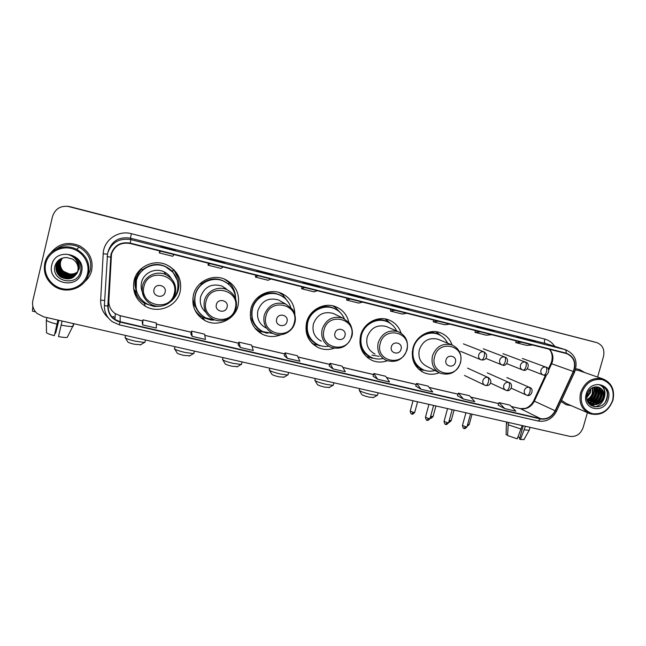 <?xml version="1.0" encoding="UTF-8"?>
<svg xmlns="http://www.w3.org/2000/svg" width="646" height="646" viewBox="0 0 646 646"><rect width="100%" height="100%" fill="white"/><g stroke="black" fill="none" stroke-linecap="round" stroke-linejoin="round"><path stroke-width="0.97" d="M452.087 344.972C449.939 338.956 445.958 334.854 440.136 332.658C429.396 328.548 415.863 336.219 412.947 348.162C410.767 359.507 414.482 367.695 424.067 372.718C429.041 374.737 434.104 374.745 439.264 372.734M401.085 333.166C398.978 326.706 394.819 322.265 388.601 319.843C377.498 315.49 363.496 323.25 360.581 335.468C358.449 346.829 362.22 355.122 371.902 360.339C376.901 362.463 382.012 362.608 387.245 360.775M348.816 322.354C347.055 314.788 342.622 309.555 335.524 306.648C324.034 302.013 309.507 309.854 306.592 322.37C304.5 333.724 308.32 342.114 318.058 347.532C323.283 349.866 328.652 350.108 334.16 348.242M311.937 343.188L312.502 343.422M294.851 314.303C294.633 304.25 289.965 297.176 280.849 293.074C268.946 288.092 253.813 296.013 250.898 308.869C248.847 320.15 252.683 328.612 262.405 334.265C268.445 337.091 274.59 337.26 280.84 334.773M255.501 328.887L257.544 330.058M193.429 294.923C191.426 306.059 195.221 314.57 204.814 320.473C217.387 327.627 234.958 319.77 238.051 305.752C240.159 293.567 235.653 284.684 224.533 279.104C212.179 273.702 196.344 281.688 193.429 294.923M195.996 312.107L199.784 315.41M134.077 280.534C132.131 291.394 135.813 299.905 145.108 306.067C158.133 314.206 177.036 306.382 180.161 291.709C182.22 279.581 177.682 270.593 166.539 264.763C153.716 258.788 137 266.838 134.077 280.534M133.569 288.374L137.679 296.982M136.411 290.91C134.828 286.872 134.521 282.754 135.507 278.547L140.553 269.325M135.208 286.598L136.346 290.07M193.542 304.613L192.847 302.506M178.046 278.111L173.798 269.632M230.049 283.602L226.528 280.033M281.931 294.269L280.098 292.8M337.575 310.371L337.139 309.797M333.481 306.244L332.989 305.889M594.958 342.114L67.136 206.187M597.607 377.062L603.501 356.487C604.85 349.647 602.629 345.029 596.831 342.63L69.76 206.615L593.335 341.661M84.666 281.753C88.219 278.733 90.561 274.986 91.667 270.504C93.468 259.821 89.487 251.617 79.716 245.892C68.218 241.184 58.624 243.461 50.945 252.715C58.624 243.461 68.218 241.184 79.716 245.892C89.487 251.617 93.468 259.821 91.667 270.504C90.561 274.986 88.219 278.733 84.666 281.753M561.019 401.481L566.017 404.662L571.379 405.704L566.017 404.662L561.019 401.481M111.338 254.492C114.431 245.722 120.689 242.048 130.104 243.477L566.703 353.637C573.987 357.085 576.192 363.028 573.325 371.466L555.132 410.751C551.757 416.936 546.887 419.561 540.524 418.624L120.164 321.716L114.98 319.487C110.345 316.193 108.084 311.76 108.205 306.18L111.338 254.492M110.951 254.395L107.817 306.156C107.995 314.319 112.081 319.633 120.075 322.079L540.436 418.947C546.96 419.908 551.95 417.211 555.407 410.872L573.591 371.595C576.579 362.559 574.092 356.406 566.13 353.12L130.193 243.106C120.536 241.644 114.124 245.407 110.951 254.395M535.227 341.742L528.016 339.457L517.083 336.687L524.205 338.948L535.308 341.766M527.895 339.885L528.016 339.457M494.15 331.333L476.377 326.359L494.23 331.35M487.455 329.638L487.577 329.202M452.047 320.658L434.653 315.781L452.111 320.682M446.015 319.132L446.136 318.696M396.943 306.697L408.926 309.733L391.888 304.936L408.926 309.733M403.54 308.368L403.661 307.924M161.678 247.071L175.341 250.535L174.267 249.752L160.87 246.352L161.678 247.071L175.341 250.535M174.145 250.228L174.267 249.752M224.542 263.003L222.563 262.001L209.522 258.691L211.274 259.635L224.566 263.011L211.266 259.635M222.442 262.47L222.563 262.001M259.539 271.869L272.491 275.156L269.608 273.928L256.898 270.706L259.547 271.869L272.491 275.156M269.487 274.389L269.608 273.928M306.543 283.788L319.124 286.969L303.055 282.407L319.156 286.986M315.321 286.008L315.434 285.548M352.328 295.392L364.619 298.5L348.041 293.817L364.619 298.5M359.992 297.33L360.105 296.877M584.808 372.597L579.478 369.488L575.772 368.737L579.478 369.488L584.808 372.597M595.224 342.186L69.558 206.599C60.958 205.242 55.29 208.513 52.536 216.41L32.857 300.519C31.888 305.501 33.285 309.805 37.064 313.439L43.629 316.831L569.748 436.357C576.135 437.092 580.601 434.152 583.144 427.539L587.416 412.641M415.725 386.066L421.071 389.263L432.731 391.952L428.096 386.122L416.613 383.458L415.717 386.082M457.425 395.723L463.44 399.05L474.818 401.683L469.529 395.756L458.329 393.156L457.416 395.74M498.114 405.147L504.784 408.603L515.879 411.171L509.977 405.163L499.043 402.62L498.106 405.163M284.232 355.599L287.308 358.352L299.905 361.259L297.426 355.744L285.048 352.869L284.224 355.623M238.132 344.924L240.369 347.508L253.297 350.495L251.617 345.093L238.915 342.146L238.124 344.94M190.812 333.958L192.169 336.364L205.444 339.433L204.604 334.168L191.571 331.14L190.804 333.982M142.233 322.709L142.661 324.93L156.3 328.079L156.348 322.952L142.968 319.835L142.233 322.725M372.992 376.166L377.619 379.218L389.578 381.988L385.622 376.247L373.856 373.517L372.984 376.182M333.045 368.923L345.319 371.757L342.081 366.129L330.017 363.327L329.169 366.032L333.045 368.923L330.017 363.327M350.431 299.058L346.587 300.051L346.991 298.186M362.672 302.142L358.667 303.087L346.587 300.051M304.807 287.543L301.577 288.722L301.989 286.832M317.372 290.716L313.972 291.839L301.577 288.722M257.972 275.729L255.396 277.094L255.824 275.188M270.868 278.983L268.106 280.291L255.396 277.094M209.885 263.6L207.988 265.159L208.424 263.237M223.128 266.943L221.037 268.445L207.988 265.159M160.491 251.141L159.304 252.909L159.764 250.955M174.089 254.572L172.708 256.284L159.304 252.909M394.892 310.274L390.467 311.089L390.854 309.248M406.819 313.278L402.248 314.053L390.467 311.089M438.23 321.207L433.264 321.861L433.636 320.045M449.866 324.139L444.747 324.752L433.264 321.861M480.495 331.866L475.004 332.367L475.359 330.566M491.84 334.725L486.212 335.185L475.004 332.367M521.726 342.267L515.734 342.622L516.081 340.838M532.797 345.061L526.668 345.376L515.734 342.622M287.308 358.352L285.048 352.869M240.369 347.508L238.915 342.146M192.169 336.364L191.571 331.14M142.661 324.93L142.968 319.835M377.619 379.218L373.856 373.517M421.071 389.263L416.613 383.458M463.44 399.05L458.329 393.156M504.784 408.603L499.043 402.62M32.817 306.188L32.445 311.146L35.554 311.856M58.697 320.255L55.621 333.239L55.047 333.134M57.922 320.077L54.353 335.662L58.124 320.125M54.353 335.662C49.863 334.491 47.247 333.489 46.48 332.65L46.318 320.206L46.932 317.582M46.318 320.206C47.158 321.248 50.711 322.564 56.953 324.163M61.12 325.1C66.845 326.238 70.721 326.674 72.74 326.4L67.232 337.398C65.698 337.656 62.791 337.39 58.495 336.582L62.089 321.022M73.757 323.678L73.143 326.287M73.184 326.085L73.838 323.694M55.621 333.239L58.891 320.295M87.509 273.629C90.133 262.995 82.68 251.213 71.464 248.524C60.296 245.666 48.143 252.707 45.705 263.536C43.088 274.324 50.8 286.081 61.992 288.625C73.151 291.33 85.046 284.297 87.509 273.629M88.502 273.791C90.295 263.213 86.354 255.081 76.696 249.388C64.398 242.694 47.473 249.978 44.8 263.245C43.129 272.499 46.165 280.065 53.893 285.952C66.207 295.044 85.627 288.132 88.502 273.791M87.808 276.1L90.311 270.173C91.998 260.201 88.292 252.521 79.192 247.152C71.149 243.477 63.566 244.099 56.444 249.009M77.544 272.063C73.644 275.026 69.445 275.236 64.947 272.701C61.184 269.971 59.698 266.354 60.482 261.832L62.073 258.384M77.56 272.006C73.676 274.93 69.502 275.123 65.028 272.604C61.273 269.883 59.787 266.265 60.579 261.751L62.129 258.36M77.463 272.281C73.515 275.406 69.235 275.672 64.608 273.08C60.821 270.335 59.327 266.693 60.118 262.147L61.854 258.489M77.488 272.232C73.547 275.309 69.284 275.559 64.697 272.983C60.91 270.246 59.416 266.604 60.207 262.066L62.008 258.287M77.375 272.507C73.386 275.794 69.017 276.117 64.269 273.468C60.458 270.706 58.947 267.04 59.747 262.47L61.645 258.594M77.399 272.45C73.418 275.697 69.074 276.004 64.35 273.371C60.546 270.617 59.044 266.951 59.844 262.389L61.798 258.4M77.286 272.725C73.256 276.189 68.799 276.561 63.922 273.856C60.086 271.078 58.568 267.387 59.375 262.793L61.435 258.707M77.31 272.669C73.289 276.084 68.856 276.456 64.011 273.759C60.175 270.989 58.665 267.299 59.464 262.704L61.596 258.521M77.189 272.935C73.119 276.577 68.581 277.021 63.566 274.251C59.715 271.457 58.188 267.743 58.996 263.116L61.225 258.828M77.213 272.887C73.159 276.48 68.638 276.9 63.655 274.154C59.803 271.36 58.285 267.654 59.085 263.035L61.273 258.796M77.084 273.153C72.99 276.973 68.363 277.473 63.211 274.655C59.327 271.845 57.793 268.106 58.608 263.447L61.015 258.957M77.108 273.105C73.022 276.876 68.419 277.36 63.3 274.55C59.424 271.748 57.89 268.017 58.705 263.366L61.184 258.771M76.979 273.371C72.853 277.376 68.145 277.941 62.856 275.059C58.947 272.232 57.405 268.47 58.221 263.778L60.805 259.086M77.003 273.315C72.885 277.279 68.201 277.82 62.945 274.954C59.044 272.136 57.502 268.381 58.318 263.697L60.982 258.909M76.858 273.581C72.707 277.78 67.919 278.41 62.492 275.471C58.56 272.62 57.001 268.841 57.825 264.125L60.603 259.224M76.89 273.533C72.748 277.675 67.975 278.289 62.581 275.366C58.657 272.523 57.098 268.744 57.922 264.036L60.49 259.28M76.745 273.799C72.57 278.184 67.693 278.878 62.121 275.882C58.164 273.024 56.598 269.212 57.429 264.464L60.393 259.361M76.769 273.743C72.602 278.079 67.749 278.765 62.218 275.777C58.261 272.919 56.703 269.124 57.526 264.375L60.579 259.191M78.061 264.392L78.408 270.206C75.227 277.804 69.679 279.839 61.75 276.302C57.76 273.42 56.186 269.592 57.026 264.812L60.191 259.506M77.916 263.778L78.473 270.109C75.299 277.699 69.76 279.726 61.838 276.197C57.865 273.323 56.291 269.495 57.123 264.723L60.248 259.474M78.255 266.523L78.134 270.593C74.936 278.24 69.348 280.283 61.37 276.73C57.357 273.831 55.774 269.98 56.614 265.167L59.997 259.66M78.247 266.047L78.206 270.496C75.009 278.127 69.429 280.17 61.467 276.625C57.462 273.726 55.879 269.883 56.719 265.078L60.046 259.619M78.118 268.122C77.803 264.141 75.857 261.089 72.287 258.973L66.627 257.528C60.845 257.641 57.001 260.322 55.096 265.571C50.34 281.341 77.181 287.333 80.467 271.845C81.582 267.476 80.742 263.431 77.948 259.692L73.596 256.204L67.951 254.467C75.033 256.745 78.416 261.299 78.118 268.122L77.859 270.989C74.645 278.684 69.017 280.744 60.99 277.166C56.945 274.243 55.354 270.367 56.194 265.522C57.3 261.614 59.836 259.014 63.817 257.73M78.174 267.767L77.932 270.884C74.718 278.571 69.098 280.622 61.079 277.053C57.05 274.138 55.459 270.27 56.299 265.433L59.844 259.781M73.959 257.601C78.255 260.37 79.999 264.198 79.2 269.075M75.647 259.337C78.594 262.203 79.684 265.571 78.933 269.447M75.202 258.82C78.505 261.687 79.765 265.199 79.006 269.358M77.213 261.816C78.812 264.4 79.297 267.073 78.675 269.826M76.882 261.162C78.78 263.859 79.401 266.717 78.739 269.729M77.617 271.845C75.219 273.718 72.449 274.413 69.324 273.928L63.348 271.247M61.943 269.737L60.086 266.071M69.324 273.928C72.441 274.389 75.211 273.686 77.633 271.813M51.785 265.005C46.819 283.255 77.98 290.579 81.541 272.184C86.661 254.128 55.459 246.392 51.785 265.005M140.747 344.722L134.328 344.237C129.911 343.163 127.706 342.315 127.722 341.702L125.421 338.011M124.969 337.285C124.912 338.213 128.344 339.521 135.256 341.201L144.462 342.453L145.043 341.782M165.101 292.21C167.096 285.306 155.476 282.472 154.023 289.537C152.06 296.466 163.664 299.243 165.101 292.21M171.303 278.579C169.575 275.543 167.096 273.266 163.89 271.772C155.137 267.484 143.557 272.935 141.547 282.342C140.432 287.567 141.587 292.242 145.027 296.385M171.715 300.608C174.581 297.83 176.503 294.528 177.48 290.684C179.305 279.928 175.3 271.942 165.457 266.725C154.014 261.307 139.019 268.47 136.403 280.719C134.667 290.458 137.986 298.064 146.351 303.547C150.486 305.873 154.903 306.785 159.602 306.277M173.047 272.337L165.376 266.62C153.95 261.21 138.987 268.365 136.379 280.582L136.225 289.505M141.579 269.204C138.793 271.918 136.928 275.148 135.991 278.902L136.056 288.552M135.321 279.395L135.684 286.767M142.524 292.517L144.381 294.786M169.85 266.507L173.273 269.624C178.28 275.543 179.968 282.237 178.344 289.707C177.125 294.431 174.63 298.363 170.851 301.504M160.951 306.172L154.128 306.503L144.769 303.467C139.891 300.535 136.532 296.401 134.683 291.063L134.578 290.474L136.564 290.95M141.014 268.897L142.532 269.713C153.062 262.203 163.099 262.817 172.635 271.554L173.273 269.624M140.004 297.935L136.96 292.622L134.683 291.063M189.73 355.825L183.803 355.389C179.322 354.291 177.061 353.419 177.02 352.781L174.775 349.106M174.347 348.412C174.396 349.381 177.916 350.721 184.934 352.441L193.412 353.596L193.97 352.958M227.077 307.173C229.072 300.39 217.847 297.653 216.378 304.589C214.407 311.396 225.624 314.077 227.077 307.173M227.424 289.868L222.022 286.041C211.694 283.126 204.572 286.671 200.656 296.684C199.38 302.966 201.148 308.215 205.953 312.43M235.733 299.179C235.144 290.668 230.961 284.603 223.169 280.97C212.146 276.068 197.951 283.182 195.342 295.02C193.558 304.985 196.973 312.599 205.589 317.848L215.724 320.19M226.778 282.9L222.983 280.84C211.977 275.947 197.805 283.053 195.205 294.859C193.792 301.222 195.019 306.995 198.895 312.196M226.261 289.198L225.502 288.092M197.022 313.665L200.179 315.716M192.863 298.194L194.188 304.767M194.963 310.185L195.568 310.992M213.624 320.141L210.806 319.988L203.078 317.566C199.654 315.724 196.909 313.165 194.826 309.886M200.074 283.651L201.076 284.119C210.539 277.094 219.842 277.215 228.983 284.482L228.781 282.294C232.94 286.356 235.201 291.265 235.572 297.039M195.31 305.041L193.13 304.516M202.884 316.136C199.461 313.714 196.998 310.548 195.48 306.632L193.299 305.38M224.243 278.991L228.781 282.294M237.453 366.653L231.979 366.242C227.432 365.127 225.107 364.231 224.994 363.561L222.805 359.903M222.41 359.241C222.555 360.25 226.181 361.631 233.295 363.383L241.12 364.449L241.636 363.843M287.002 321.635C288.988 314.973 278.135 312.333 276.649 319.14C274.679 325.826 285.532 328.418 287.002 321.635M281.834 301.844L278.45 299.93C268.542 297.305 261.695 300.85 257.907 310.565C256.502 318.325 259.167 324.106 265.91 327.918M290.765 307.343C288.819 301.416 284.967 297.249 279.225 294.834C268.591 290.329 255.041 297.386 252.441 308.869C250.608 318.971 254.056 326.529 262.777 331.56L272.951 333.481M281.091 295.682L278.935 294.681C268.324 290.183 254.799 297.225 252.198 308.691C250.527 316.669 252.643 323.355 258.553 328.757M255.856 329.298L256.979 329.767M267.928 333.239L259.369 331.075L254.766 327.99M257.334 297.871L257.794 298.072C266.475 291.435 275.18 291.217 283.893 297.435L282.924 295.052L288.697 302.756M286.065 299.373L283.231 295.795M252.215 318.688L250.527 318.284M261.533 330.889C257.1 328.515 253.983 324.954 252.174 320.206L250.769 319.495M278.991 292.452L282.924 295.052M283.957 377.199L278.902 376.82C274.292 375.673 271.893 374.761 271.716 374.066L269.568 370.416M269.196 369.787C269.455 370.836 273.185 372.249 280.388 374.034L287.615 375.027L288.108 374.454M344.964 335.629C346.95 329.089 336.453 326.521 334.951 333.215C332.981 339.78 343.486 342.291 344.964 335.629M335.274 314.416L333.207 313.415C323.678 311.033 317.073 314.562 313.383 324.017C311.945 331.81 314.602 337.535 321.328 341.193M344.342 318.753C342.202 313.778 338.633 310.298 333.635 308.312C323.38 304.129 310.379 311.114 307.771 322.297C305.897 332.448 309.329 339.941 318.066 344.762C321.482 346.313 325.067 346.805 328.814 346.256M334.636 308.723L333.255 308.142C323.008 303.959 310.032 310.928 307.431 322.096C305.639 330.922 308.239 337.931 315.224 343.131M313.027 311.687L311.986 312.511M306.753 321.797L306.785 327.167M321.474 345.949L313.803 344.092L311.727 342.969M307.496 332.391L306.156 331.624M337.664 310.427L336.816 309.434M317.412 344.447C312.478 342.219 309.054 338.52 307.133 333.368L306.43 333.037M332.69 305.816L335.678 307.698L340.289 312.624M329.29 387.471L324.623 387.115C319.948 385.961 317.485 385.016 317.234 384.297L315.111 380.655M314.764 380.058C315.135 381.148 318.971 382.594 326.278 384.418L332.956 385.331L333.409 384.806M401.069 349.171C403.056 342.743 392.889 340.264 391.371 346.829C389.409 353.289 399.575 355.72 401.069 349.171M387.673 327.094L386.34 326.513C377.167 324.324 370.772 327.837 367.162 337.059C365.701 344.851 368.317 350.512 374.995 354.024M396.709 331.035C394.569 326.416 391.153 323.21 386.47 321.417C376.553 317.493 364.029 324.397 361.421 335.314C359.515 345.481 362.899 352.877 371.587 357.521C375.245 359.087 379.057 359.426 383.005 358.538M386.978 321.611L386.001 321.215C376.101 317.299 363.593 324.195 360.993 335.088C359.136 344.391 361.978 351.513 369.544 356.455M359.879 342.703L360.823 344.641M373.719 358.296L366.225 356.527M379.178 356.382L371.91 355.106M361.066 345.57L360.161 345.061M371.151 357.327C365.967 355.243 362.39 351.513 360.428 346.127L360.371 346.103M385.04 318.914L390.967 323.84M373.501 397.492L369.181 397.161C364.449 395.974 361.913 395.013 361.582 394.27L359.475 390.628M359.16 390.071C359.652 391.193 363.593 392.679 370.99 394.528L377.175 395.384L377.595 394.892M455.406 362.285C457.384 355.962 447.533 353.564 446.006 360.024C444.044 366.371 453.896 368.721 455.406 362.285M438.812 339.594L437.923 339.231C429.065 337.204 422.872 340.7 419.335 349.712C417.849 357.48 420.401 363.06 427.006 366.452L438.569 372.33M447.597 343.155C445.49 338.803 442.211 335.799 437.77 334.135C428.177 330.437 416.072 337.269 413.464 347.944C411.526 358.086 414.853 365.386 423.437 369.859C427.168 371.385 431.027 371.603 435.008 370.521M437.972 334.216L437.213 333.925C430.252 331.778 423.938 333.32 418.253 338.544M412.318 351.448C412.075 359.483 415.265 365.37 421.886 369.108M421.911 370.053L424.535 370.279L418.656 369.229M412.996 358.215L412.528 357.973M435.953 331.697L440.62 335.46M522.218 425.561L517.228 438.812L507.578 435.557L508.176 424.802L508.822 422.516M508.176 424.802L521.217 429.106M523.187 425.779L519.473 438.981L520.426 439.522L525.424 426.287M524.423 429.832L529.155 430.309L529.34 429.873M520.426 439.522L524.043 439.458M519.844 437.673L517.987 436.962M506.399 423.259L506.101 434.701L507.611 435.041M507.207 422.153L506.698 423.978M506.383 423.719L506.101 434.701M612.626 400.367C614.612 389.909 611.124 382.989 602.161 379.598C592.511 378.386 585.712 382.828 581.755 392.913C579.817 403.475 583.362 410.396 592.382 413.666C601.975 414.772 608.726 410.339 612.626 400.367M612.901 400.375C615.04 390.039 611.778 382.908 603.13 378.992C592.584 376.852 585.082 381.382 580.617 392.574C578.55 402.603 581.61 409.637 589.798 413.674C600.562 416.25 608.257 411.809 612.901 400.375M579.397 370.707L575.465 369.883M590.824 388.706L590.363 392.792L586.721 397.742M590.234 389.199L589.725 392.55L586.721 396.991M592.85 387.503L592.939 393.794C591.881 396.709 589.919 398.768 587.053 399.979M592.374 387.721L592.293 393.543C591.34 396.232 589.556 398.219 586.939 399.503M594.627 386.97C596.145 389.272 596.452 391.888 595.539 394.803C594.054 398.574 591.413 400.827 587.634 401.546M594.199 387.059C595.523 389.32 595.749 391.823 594.885 394.553C593.496 398.122 591.025 400.342 587.456 401.206M596.282 386.849C598.592 389.175 599.23 392.162 598.172 395.828C596.339 400.254 593.173 402.539 588.659 402.676M595.878 386.857C597.986 389.191 598.535 392.09 597.51 395.57C595.765 399.834 592.729 402.119 588.393 402.418M597.784 386.994C600.998 389.175 602.007 392.461 600.837 396.854C598.64 401.925 594.966 404.162 589.814 403.556M597.421 386.93C600.4 389.158 601.313 392.38 600.166 396.596C598.067 401.505 594.514 403.758 589.515 403.362M604.026 395.505C603.978 391.444 602.242 388.698 598.81 387.269L596.04 386.857C591.801 387.132 588.853 389.53 587.206 394.028C582.918 407.537 603.098 412.003 606.885 398.905C608.104 395.215 607.829 391.847 606.053 388.787L601.232 385.137L598.85 384.636C603.574 386.26 605.294 389.885 604.026 395.505L603.525 397.904C600.998 403.5 596.928 405.631 591.316 404.307L587.553 401.449M598.858 387.285C602.766 389.239 604.099 392.687 602.847 397.637C600.352 403.185 596.323 405.333 590.751 404.073M586.237 393.995C581.287 409.507 604.317 414.926 608.209 399.301C613.256 383.926 590.218 378.225 586.237 393.995M561.535 400.358L566.485 403.589L588.724 413.206M601.329 385.169C607.62 388.674 608.992 394.197 605.455 401.747M601.515 389.158C603.033 395.635 600.796 400.746 594.821 404.485M594.054 404.84L591.122 405.656M598.874 388.206C600.36 394.617 598.156 399.68 592.237 403.395M596.25 387.261C597.72 393.616 595.531 398.63 589.693 402.321M593.892 387.14C594.869 393.026 592.713 397.686 587.424 401.118M588.659 391L587.012 394.746M600.077 384.814C609.041 388.932 604.858 405.93 594.118 406.875M601.999 389.788C603.211 395.804 601.119 400.641 595.725 404.307M594.708 404.832L591.365 405.801M599.351 388.835C600.538 394.787 598.471 399.575 593.149 403.217M596.734 387.899C597.889 393.777 595.846 398.525 590.597 402.135M594.167 387.067C595.249 392.849 593.214 397.516 588.078 401.061M589.152 390.337L586.851 395.554M573.325 371.466L551.636 363.763L552.411 361.679C553.606 356.778 552.605 352.635 549.399 349.244M548.704 370.118L551.636 363.763L550.852 363.617L548.317 369.108M108.391 317.961C103.021 313.14 100.445 307.173 100.655 300.067L103.198 253.765C103.554 240.231 118.145 229.903 131.413 233.69L544.731 339.077C544.19 341.435 544.433 342.905 545.474 343.486L130.411 238.18C119.268 236.484 111.871 240.821 108.205 251.205L108.165 251.367M544.731 339.077C548.93 340.208 552.249 342.63 554.688 346.353M546.201 343.688L565.783 349.817L546.201 343.688M119.284 324.801L112.662 321.918C107.002 317.824 104.24 312.341 104.386 305.477L107.575 253.337C111.435 242.411 119.219 237.849 130.944 239.626L130.193 243.106M107.099 256.615L110.555 257.1M540.436 418.947L538.07 421.006L119.292 324.841L120.075 322.079M555.407 410.872L556.456 411.332L574.577 372.193M104.386 305.477L107.817 306.156M573.591 371.595L574.601 372.144C578.146 361.671 575.206 354.226 565.783 349.817M566.13 353.12C566.324 351.19 565.961 350.019 565.032 349.607L130.944 239.626L130.411 238.18L131.413 233.69M113.034 316.443L115.069 317.638L113.034 316.443M100.655 300.067L104.66 300.551M103.198 253.765L107.389 254.201M540.524 418.624L520.393 408.652C526.49 409.564 531.141 407.069 534.355 401.174L546.564 374.753M555.132 410.751L533.653 400.843L545.531 375.124M111.516 253.805L108.851 301.012C108.738 306.301 110.878 310.5 115.263 313.625L120.164 315.741L142.677 320.965M110.951 257.124L111.451 254.589M108.205 306.18L108.851 301.012M120.164 321.716L120.156 315.692L142.685 320.917M156.34 324.139L191.273 332.246M204.798 335.387L238.608 343.236M252.005 346.345L284.725 353.943M298 357.028L329.686 364.384M342.832 367.437L373.517 374.559M386.542 377.579L416.266 384.483M429.17 387.479L457.974 394.165M470.756 397.129L498.68 403.613M511.349 406.552L520.393 408.652L525.174 408.377C526.046 408.393 531.028 406.213 533.653 400.851M174.202 293.664C179.677 274.905 147.991 267.032 143.993 286.372C138.68 305.34 170.334 312.777 174.202 293.664M175.341 293.696C176.794 285.217 173.669 278.878 165.965 274.687C156.808 270.206 144.672 275.923 142.564 285.774C141.167 293.647 143.872 299.752 150.696 304.105C159.812 309.636 172.886 304.056 175.155 293.769C176.665 285.266 173.604 278.902 165.965 274.687L163.89 271.772M177.359 280.453L172.635 271.554M235.233 308.417C240.708 289.981 210.071 282.375 206.026 301.359C200.704 319.988 231.316 327.175 235.233 308.417M236.121 308.384C237.607 299.849 234.498 293.583 226.778 289.578C217.977 285.548 206.526 291.225 204.427 300.729C202.989 308.756 205.759 314.852 212.744 319.003C221.554 323.896 233.747 318.316 235.984 308.489C237.526 299.922 234.458 293.615 226.778 289.578L222.022 286.041M294.269 322.677C299.736 304.565 270.101 297.208 266.015 315.846C260.693 334.152 290.296 341.104 294.269 322.677M285.718 304.04C275.382 301.311 268.227 305.025 264.254 315.183C262.785 323.299 265.563 329.339 272.596 333.312C281.115 337.729 292.638 332.189 294.842 322.725C296.595 317.582 293.68 310.387 292.323 309.192L285.718 304.04L278.45 299.93M351.4 336.477C356.85 318.68 328.176 311.558 324.05 329.872C318.728 347.855 347.387 354.581 351.4 336.477M342.84 318.074C332.908 315.595 326.012 319.294 322.152 329.177C320.642 337.317 323.396 343.292 330.413 347.104C340.587 350.172 347.726 346.644 351.836 336.509C353.75 330.954 350.253 323.444 349.058 322.685L342.84 318.074L333.207 313.415M336.897 309.918C329.379 305.17 321.805 305.34 314.182 310.435M406.714 349.841C412.164 332.343 384.386 325.447 380.228 343.446C374.914 361.122 402.668 367.639 406.714 349.841M402.676 334.41L398.186 331.681C388.634 329.403 381.972 333.086 378.193 342.719C376.658 350.859 379.372 356.754 386.324 360.411C396.151 363.214 403.056 359.693 407.037 349.866C408.652 341.379 405.704 335.314 398.186 331.681L386.34 326.513M388.642 322.378C383.692 319.399 378.403 318.841 372.758 320.699M460.307 362.786C465.734 345.586 438.828 338.9 434.645 356.592C429.332 373.969 456.229 380.284 460.307 362.786M451.853 344.875C442.639 342.776 436.179 346.434 432.481 355.841C430.922 363.94 433.571 369.754 440.427 373.275C449.955 375.859 456.657 372.371 460.533 362.802C462.173 354.388 459.274 348.412 451.853 344.875L437.923 339.231M413.65 361.889C415.879 365.668 419.02 368.277 423.073 369.698M439.199 334.725C435.461 332.593 431.423 331.923 427.087 332.714M483.636 351.779C481.262 351.456 479.623 352.498 478.71 354.912C478.258 357.23 479.025 358.861 481.004 359.798L481.52 359.959C482.562 359.967 483.442 358.813 484.169 356.511C484.75 353.992 484.573 352.417 483.636 351.779L483.991 351.884C486.616 353.637 487.31 355.712 486.067 358.118C485.388 359.499 483.878 360.113 481.52 359.959L481.004 359.798M411.849 414.029L413.206 412.277L410.226 411.09L413.02 400.754M414.724 412.342L413.206 412.277M504.591 356.947C502.249 356.624 500.618 357.666 499.705 360.064C499.261 362.374 500.012 363.989 501.974 364.917L502.483 365.071C503.565 365.095 504.478 363.956 505.212 361.671C505.786 359.168 505.584 357.593 504.591 356.947L504.922 357.044C510.17 358.805 506.424 367.162 502.483 365.071L501.974 364.917M430.204 418.123L431.601 416.395L430.68 416.161M505.196 357.149L483.289 348.8M433.07 416.452L431.601 416.395M525.287 362.043C522.969 361.736 521.354 362.769 520.45 365.151C519.998 367.453 520.741 369.06 522.679 369.972L523.179 370.126C524.31 370.158 525.246 369.036 525.981 366.767C526.555 364.279 526.32 362.705 525.287 362.043L525.602 362.14C530.689 363.27 527.499 372.056 523.179 370.126L522.679 369.972M448.752 422.201L449.802 420.473L449.261 420.344M525.828 362.228L502.935 353.653M451.231 420.53L449.802 420.473M545.725 367.081C543.431 366.775 541.832 367.808 540.928 370.174C540.476 372.467 541.211 374.058 543.133 374.963L543.625 375.108C544.804 375.156 545.757 374.05 546.5 371.797C547.073 369.318 546.815 367.752 545.725 367.081L546.032 367.178C551.143 368.309 547.905 377.054 543.625 375.108L543.133 374.963M467.308 425.666L467.639 424.462M546.209 367.243L522.356 358.457M469.19 424.559L467.809 424.503M427.103 420.223L428.524 418.463L425.456 417.227L428.952 404.372M487.787 377.385C485.421 377.078 483.789 378.128 482.885 380.526C482.441 382.755 483.151 384.346 485.033 385.299L485.727 385.525C486.753 385.541 487.625 384.435 488.328 382.206C488.909 379.695 488.723 378.088 487.787 377.385L488.255 377.53C490.798 379.339 491.436 381.415 490.169 383.756C489.49 385.081 488.005 385.67 485.727 385.525L485.033 385.299M430.034 418.511L428.524 418.463M488.836 377.821L467.534 368.123M445.692 424.357L447.161 422.613L444.052 421.37L447.549 408.595M508.604 382.367C506.27 382.069 504.655 383.11 503.751 385.492C503.299 387.713 504.009 389.296 505.875 390.241L506.553 390.45C507.627 390.483 508.523 389.393 509.234 387.172C509.807 384.677 509.597 383.078 508.604 382.367L509.056 382.505C513.796 383.7 511.075 392.187 506.553 390.45L505.875 390.241M448.623 422.662L447.161 422.613M509.541 382.739L487.294 372.871M464.086 428.443L465.588 426.723L462.439 425.472L465.944 412.778M529.171 387.285C526.861 386.986 525.255 388.028 524.358 390.394C523.906 392.615 524.609 394.189 526.458 395.11L527.12 395.32C528.242 395.368 529.163 394.286 529.873 392.082C530.447 389.603 530.213 388.004 529.171 387.285L529.599 387.414C534.63 388.739 531.157 397.258 527.12 395.32L526.458 395.11M467.001 426.78L465.588 426.723M530.003 387.6L506.819 377.571M421.135 371.151L424.067 372.718M367.84 357.916L371.902 360.339M312.276 343.527L318.058 347.532M257.657 330.13L262.405 334.265M202.198 317.065L204.814 320.473M144.365 303.224L145.108 306.067M551.684 361.389L550.893 363.528M538.07 421.006C546.193 422.185 552.322 418.963 556.448 411.34M114.98 319.487L115.263 313.625L120.156 315.692M156.34 324.09L191.289 332.205M204.79 335.339L238.616 343.196M251.988 346.296L284.741 353.903M297.976 356.972L329.694 364.336M342.8 367.38L373.525 374.51M386.502 377.522L416.282 384.435M429.122 387.422L457.99 394.125M470.708 397.072L498.696 403.572M511.293 406.495L520.022 408.522M551.708 361.3C552.79 356.099 551.934 352.062 549.148 349.187M452.063 320.666L440.435 317.719M494.174 331.333L482.837 328.467M535.243 341.75L524.189 338.948M72.861 326.367L73.515 323.622M67.232 337.398L72.74 326.4M79.192 247.152L76.696 249.388M140.247 345.021L144.462 342.453M145.487 339.974L144.898 342.38M125.639 335.468L125.227 337.164M189.262 356.116L193.412 353.596M202.747 317.784L202.432 319.011M194.43 351.093L193.824 353.524M174.993 346.676L174.598 348.291M211.395 319.851L210.806 319.988M237.009 366.912L241.12 364.449M242.121 361.93L241.499 364.376M223.023 357.585L222.636 359.128M266.822 333.005L265.894 333.061M283.546 377.442L287.615 375.027M288.617 372.492L287.979 374.955M269.786 368.212L269.406 369.673M337.309 310.185L335.678 307.698M320.812 345.78L319.415 345.763M328.911 387.697L332.956 385.331M333.942 382.787L333.288 385.266M386.001 321.215L386.47 321.417M315.321 378.556L314.957 379.953M389.239 322.701L387.043 320.15M373.38 358.199L371.402 358.086M373.154 397.694L377.175 395.384M378.152 392.833L377.482 395.32M437.213 333.925L437.77 334.135M359.685 388.634L359.337 389.966M439.756 334.991L437.027 332.351M410.202 411.203C411.559 416 411.736 413.165 411.97 414.078C412.213 413.513 411.736 415.636 414.692 412.447L417.582 401.788M463.408 343.874L483.991 351.884M460.598 351.351L480.737 359.693M430.139 418.123L430.333 418.18C430.567 417.615 430.091 419.722 433.046 416.565L435.937 405.954M485.865 358.401L501.748 364.829M448.728 422.274C448.704 422.839 449.527 422.29 451.199 420.635L454.098 410.081M506.73 363.641L522.485 369.892M467.139 426.295L469.166 424.656L472.065 414.167M527.33 368.818L542.963 374.898M425.423 417.34C426.804 422.226 426.99 419.343 427.232 420.271C427.474 419.698 426.982 421.862 430.002 418.624L433.603 405.43M464.506 375.455L484.629 385.105M444.02 421.483C445.393 426.352 445.587 423.485 445.829 424.414C446.063 423.833 445.578 425.989 448.59 422.775L452.192 409.653M490.532 383.086L505.519 390.071M462.415 425.577C463.804 430.446 463.957 427.563 464.224 428.5C464.45 427.927 463.965 430.066 466.977 426.885L470.579 413.828M511.277 388.206L526.143 394.964M529.219 430.293L530.051 427.337M523.858 439.797L529.155 430.309M506.456 423.235L506.787 422.056M579.107 370.61L603.13 378.992M590.654 404.033L591.316 404.307"/></g></svg>
